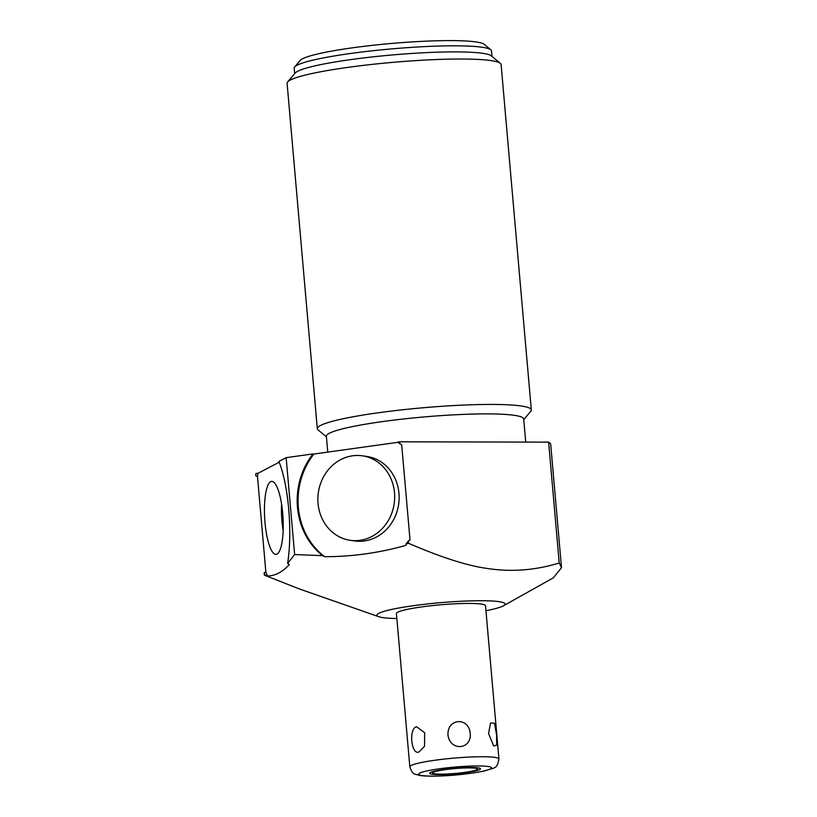 <?xml version="1.0" encoding="UTF-8"?>
<svg xmlns="http://www.w3.org/2000/svg" width="817" height="817" viewBox="0 0 817 817"><rect width="100%" height="100%" fill="white"/><g stroke="black" fill="none" stroke-linecap="round" stroke-linejoin="round"><path stroke-width="1.23" d="M318.048 503.405A42.678 38.328 -82.2 0 0 350.452 540.343A42.678 38.328 -82.2 0 0 394.509 492.733A42.678 38.328 -82.2 0 0 362.105 455.784A42.678 38.328 -82.2 0 0 318.048 503.405M362.105 455.784L366.557 456.397A42.678 38.328 97.8 0 1 398.962 493.345A42.678 38.328 97.8 0 1 354.905 540.956L350.452 540.343M401.688 444.765L410.022 539.996L408.357 540.966L408.571 543.295C440.629 557.123 466.354 565.435 485.758 568.244C510.441 572.227 534.931 570.48 559.206 562.984L548.626 442.13L399.687 441.823L399.86 443.794L401.688 444.765M324.706 556.694L322.623 555.662A69.639 62.531 97.8 0 1 312.993 453.915L313.881 454.038A69.639 62.531 -82.2 0 0 324.706 556.694C352.107 556.694 379.18 552.925 405.916 545.358L406.029 544.03L408.571 543.295M313.881 454.038L398.093 442.293M399.687 441.823L397.838 442.079A69.639 62.531 97.8 0 1 399.86 443.794M408.357 540.966A69.639 62.531 97.8 0 1 406.029 544.03M312.993 453.915L286.154 457.663L278.903 461.452A69.639 17.443 86.6 0 1 287.615 563.403L289.392 564.496C282.416 572.094 275.104 575.914 267.465 575.954A69.639 17.443 86.6 0 1 265.831 571.859L257.498 476.628L255.67 475.657A69.639 17.443 86.6 0 1 255.997 473.421L257.968 473.309L279.21 462.208M255.997 473.421L255.67 475.657M396.858 618.52A64.329 6.965 -5 0 1 378.802 616.712A64.329 6.965 -5 0 1 391.2 609.533A64.329 6.965 -5 0 1 469.07 600.924A64.329 6.965 -5 0 1 503.415 605.806L553.303 577.854L561.504 567.692L550.729 444.55A153.157 16.585 175 0 0 548.626 442.13M327.77 452.107L326.381 436.258A99.041 10.723 175 0 1 348.42 427.465A99.041 10.723 -5 0 1 457.581 414.648A99.041 10.723 -5 0 1 523.707 418.988L525.729 442.079M523.758 419.57L530.795 411.288A107.415 11.632 175 0 0 531.326 409.971A107.415 11.632 175 0 0 491.742 404.435A107.415 11.632 175 0 0 341.22 419.162A107.415 11.632 175 0 0 317.313 428.69A107.415 11.632 175 0 0 318.058 429.905L326.432 436.84M531.326 409.971L501.107 64.553A107.415 11.632 175 0 0 500.361 63.348A107.415 11.632 175 0 0 461.523 59.018A107.415 11.632 175 0 0 311.001 73.744A107.415 11.632 175 0 0 287.625 81.955A107.415 11.632 175 0 0 287.094 83.273L317.313 428.69M500.361 63.348L491.354 55.873A99.041 10.723 -5 0 0 420.786 52.911A99.041 10.723 -5 0 0 316.751 65.462A99.041 10.723 175 0 0 295.192 73.04L287.625 81.955M490.823 49.806L484.226 44.343A92.913 10.059 -5 0 0 418.028 41.565A92.913 10.059 -5 0 0 320.427 53.34A92.913 10.059 175 0 0 300.207 60.448L294.661 66.974A99.041 10.723 175 0 1 316.22 59.396A99.041 10.723 -5 0 1 420.255 46.845A99.041 10.723 -5 0 1 490.823 49.806A99.041 10.723 -5 0 1 491.507 50.92L491.987 56.404M294.661 66.974A99.041 10.723 175 0 0 294.181 68.189L294.661 73.673M286.154 457.663L294.631 554.559L322.623 555.662M503.415 605.806A64.329 6.965 -5 0 1 490.741 609.737A64.329 6.965 -5 0 1 485.962 610.728M561.504 567.692L559.206 562.984M267.465 575.954L265.096 575.168A69.639 17.443 86.6 0 1 264.167 572.829L265.831 571.859M264.167 572.829L264.371 575.158L265.096 575.168M378.802 616.712L298.961 588.802L264.371 575.158M257.498 476.628A69.639 17.443 86.6 0 1 257.968 473.309M282.692 513.26A36.551 9.161 -93.4 0 0 272.194 481.417A36.551 9.161 -93.4 0 0 265.004 522.502A36.551 9.161 -93.4 0 0 276.503 554.283A36.551 9.161 -93.4 0 0 282.692 513.26M287.615 563.403L294.631 554.559M396.419 613.536A44.721 4.841 -5 0 1 406.376 609.564A44.721 4.841 -5 0 1 455.661 603.773A44.721 4.841 -5 0 1 485.523 605.734L498.932 759.034A44.721 4.841 175 0 0 469.07 757.073A44.721 4.841 175 0 0 419.785 762.853A44.721 4.841 -5 0 0 409.828 766.826L396.419 613.536M418.835 752.038C411.114 755.184 408.571 727.957 416.629 726.762L424.677 732.778L424.554 746.248L418.835 752.038M470.235 733.472C471.695 749.883 449.942 751.385 447.982 735.004C447.042 718.204 468.795 716.703 470.235 733.472M488.556 733.513L493.713 746.003L496.685 745.135L496.613 735.106L494.479 723.208L490.547 722.974L488.556 733.513M472.543 771.054A22.57 2.441 175 0 0 477.567 769.052A22.57 2.441 175 0 0 462.504 768.062A22.57 2.441 175 0 0 437.636 770.982A22.57 2.441 175 0 0 432.612 772.984A22.57 2.441 175 0 0 447.675 773.975A22.57 2.441 175 0 0 472.543 771.054M281.589 504.171A33.017 8.272 -93.4 0 0 281.947 521.103A33.017 8.272 86.6 0 0 283.152 530.58M474.84 771.064A25.521 2.768 175 0 0 480.519 768.797A25.521 2.768 175 0 0 463.474 767.674A25.521 2.768 175 0 0 435.338 770.982A25.521 2.768 175 0 0 429.66 773.239A25.521 2.768 175 0 0 446.705 774.363A25.521 2.768 175 0 0 474.84 771.064M483.368 771.074A36.551 3.962 175 0 0 478.037 765.948A36.551 3.962 175 0 0 426.811 770.962A36.551 3.962 -5 0 0 432.142 776.089A36.551 3.962 -5 0 0 483.368 771.074M498.932 759.034C496.807 769.42 495.582 767.071 484.42 770.962C458.643 776.079 430.63 776.947 420.295 775.558C414.25 773.617 412.851 775.496 409.828 766.826"/></g></svg>
